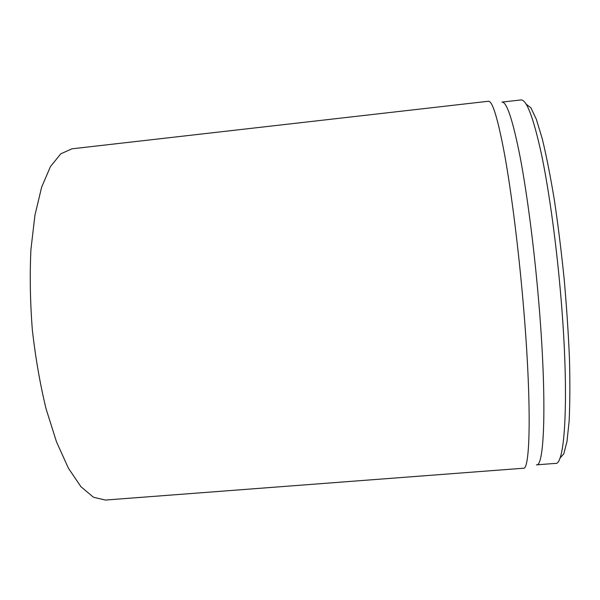 <?xml version="1.0" encoding="UTF-8"?>
<svg xmlns="http://www.w3.org/2000/svg" width="600" height="600" viewBox="0 0 600 600"><rect width="100%" height="100%" fill="white"/><g stroke="black" fill="none" stroke-linecap="round" stroke-linejoin="round"><path stroke-width="0.9" d="M71.963 148.808L60.773 153.825L50.453 166.575L41.633 187.178L34.935 215.205L30.922 249.577C29.7 275.123 30.172 301.86 32.332 329.79C35.475 357.63 40.05 383.978 46.072 408.832L56.49 441.832L68.355 468.097L80.903 486.668L93.442 497.235L105.375 500.055L523.298 468.24C530.438 470.857 531.757 402.09 523.268 303.952C518.602 249.48 511.605 193.778 504.945 156.413C498.045 119.153 492.525 100.77 488.393 101.257L71.963 148.808M559.83 458.28L563.798 453.825L566.97 441.6L569.115 421.447C569.963 404.197 570.09 383.572 569.49 359.572C568.433 334.072 566.662 307.282 564.18 279.202C561.322 251.153 558.015 224.505 554.235 199.267C550.305 175.583 546.293 155.347 542.205 138.57L536.303 119.183L530.88 107.782L526.14 104.153M520.898 99.945C526.53 99.3 533.377 117.368 541.455 154.163C549.188 191.062 556.74 246.157 561.165 300.112C569.265 397.335 565.088 465.787 555.472 463.403L536.445 464.85C544.56 467.347 547.035 399.173 538.77 302.197C534.248 248.377 527.077 193.373 520.028 156.48C512.692 119.685 506.662 101.565 501.938 102.105L520.898 99.945"/></g></svg>
